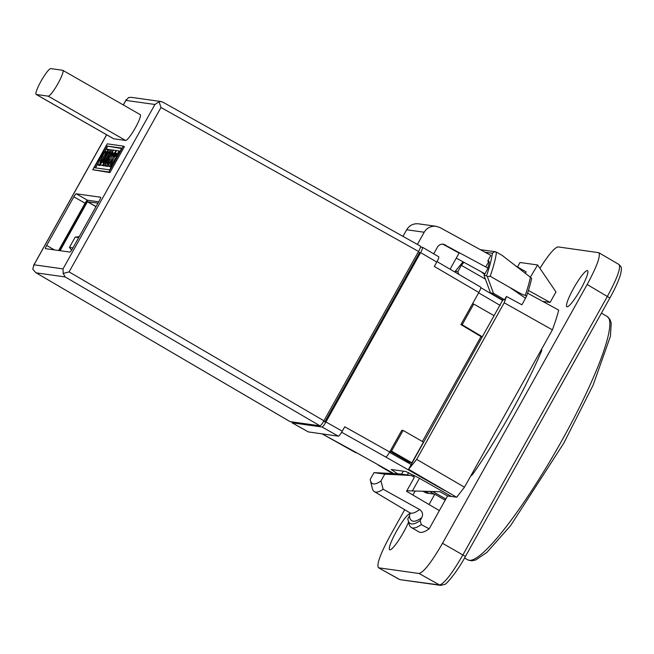 <?xml version="1.0" encoding="UTF-8"?>
<svg xmlns="http://www.w3.org/2000/svg" width="654" height="654" viewBox="0 0 654 654"><rect width="100%" height="100%" fill="white"/><g stroke="black" fill="none" stroke-linecap="round" stroke-linejoin="round"><path stroke-width="0.98" d="M484.042 275.391L486.551 275.743L487.328 276.536L493.484 293.294L490.459 292.869L484.042 275.391L487.59 269.047A130.71 20.854 119.8 0 0 489.167 262.834L488.939 261.134L487.745 260.962L490.852 255.412L440.036 227.608L436.063 226.292C430.912 225.826 426.956 227.805 424.193 232.227L417.383 244.416M433.708 253.834L437.452 247.13C438.842 244.915 440.821 243.926 443.387 244.163L443.396 244.163M487.859 268.066L443.387 244.163M485.775 266.914L488.693 261.69L489.282 262.14M487.745 260.962L488.693 261.69M530.345 277.198L537.629 264.968L555.965 291.929L550.104 302.418L528.424 290.458M456.271 258.109L484.925 273.813M542.689 301.38L550.104 302.418M450.066 269.219L459.083 253.082L443.567 244.563A5.943 5.853 98 0 0 442.48 244.106M322.209 433.913L357.01 452.969M390.062 451.301L409.535 462.46L411.881 462.795L423.449 442.088L403.093 430.438L391.517 451.137L411.881 462.795M482.317 336.769L494.089 315.694L473.725 304.045L462.157 324.752L482.317 336.769L481.017 336.581L460.89 324.572L462.157 324.752M422.394 441.483L481.017 336.581M460.89 324.572L472.466 303.865L473.725 304.045M391.517 451.137L390.258 450.958L389.678 451.996C387.863 455.127 386.563 456.803 385.778 457.032L444.892 490.655M403.093 430.438L401.826 430.258L390.258 450.958M445.848 498.986L432.703 491.514M429.416 491.416L434.305 494.122M442.758 498.798L445.194 500.155M397.616 473.782L391.215 469.498L405.889 471.518L418.985 478.017L451.628 496.566M419.467 478.287L412.396 490.933L439.889 491.71L447.647 496.002M412.396 490.933L406.853 490.729M480.715 287.163L480.772 287.18C481.091 287.719 480.445 289.485 478.826 292.477L472.466 303.865M478.826 292.477L434.33 266.456L436.782 262.066C438.401 259.082 439.047 257.316 438.728 256.769L438.671 256.752M291.986 421.887L292.076 422.795L322.046 427.013C322.831 426.784 324.131 425.108 325.945 421.977L420.604 252.607C422.222 249.615 422.868 247.85 422.549 247.31L420.53 247.016M308.369 431.918L338.388 436.185C339.173 435.965 340.472 434.281 342.287 431.158L344.74 426.768L389.678 451.996M517.518 266.946L520.012 262.491L537.629 264.968M402.978 236.372L406.665 229.758L424.193 232.227M436.071 226.292L418.462 223.815C413.361 223.357 409.429 225.344 406.665 229.758M323.436 421.626L324.932 421.838L419.598 252.46L418.372 251.782M324.932 421.838L323.722 421.127M78.709 237.574L75.235 237.083L79.208 236.674M75.235 237.083L69.447 247.441L72.921 247.923M69.447 247.441L71.572 250.253M60.07 250.703L87.423 201.759L97.953 203.132M59.465 250.613L86.819 201.677A3.687 0.589 -60.2 0 1 87.693 200.238M98.705 201.792L87.391 200.198A3.564 0.572 -60.2 0 0 85.045 203.214L58.623 250.498M45.527 248.651L69.937 252.092A3.564 0.572 -60.2 0 0 72.283 249.068L99.473 200.418A3.564 0.572 -60.2 0 0 100.642 197.238A3.564 0.572 -60.2 0 0 100.602 197.222L76.191 193.788A3.564 0.572 -60.2 0 0 73.853 196.805L46.655 245.463A3.564 0.572 -60.2 0 0 45.494 248.643A3.564 0.572 -60.2 0 0 45.527 248.651M109.913 172.582L124.383 146.7L123.361 146.12L108.899 171.994L109.913 172.582L92.754 169.729L107.223 143.847L123.361 146.12M62.825 70.33L140.201 114.613A14.854 2.371 119.8 0 1 135.116 128.266A14.854 2.371 119.8 0 1 125.593 140.447L113.69 138.771A14.854 2.371 119.8 0 1 113.543 138.722L36.166 94.438A14.854 2.371 -60.2 0 0 36.313 94.487L48.216 96.163A14.854 2.371 -60.2 0 0 57.74 83.99A14.854 2.371 -60.2 0 0 62.825 70.33A14.854 2.371 -60.2 0 0 62.678 70.28L50.775 68.605A14.854 2.371 -60.2 0 0 41.251 80.777A14.854 2.371 -60.2 0 0 36.166 94.438M63.176 273.437L63.037 268.876L34.024 264.796L32.749 269.154L35.782 272.644L290.049 421.609L320.01 425.828L65.187 276.944L63.176 273.437L69.095 271.909L160.974 107.501L159.11 101.787L154.924 104.477L63.037 268.876M420.44 246.141L420.497 246.157C420.816 246.697 420.17 248.463 418.552 251.463L323.918 420.792C322.103 423.923 320.803 425.599 320.01 425.828M159.11 101.787L161.195 101.558L131.462 97.372L128.683 97.503L125.903 100.397L154.924 104.477M161.195 101.558L162.854 102.188M108.899 171.994L92.754 169.729M121.799 148.131L106.463 145.973L94.315 167.71L109.651 169.868L121.799 148.131M106.463 145.973L121.57 148.54M95.566 167.89L98.468 162.691M105.057 150.902L107.485 146.553M112.096 155.734L108.793 161.644L109.807 162.233L113.436 156.494M108.417 164.285L109.422 162.012M107.338 166.451L108.539 164.301L107.526 163.721L106.324 165.871L107.338 166.451L104.844 165.666L112.496 152.325M109.185 151.842L110.052 152.407L109.292 153.355L108.278 152.774L108.842 151.892L110.199 152.431L111.401 150.273L110.387 149.692L109.185 151.842L110.199 152.431M106.177 158.922L109.292 153.355M103.659 165.764L100.234 165.012L107.935 151.769M106.022 163.565L105.49 163.263L104.517 165.617L103.046 165.413L105.596 166.091M115.12 156.159L111.818 162.069L112.831 162.658L116.461 156.919M111.442 164.71L112.447 162.437M110.362 166.876L111.564 164.726L110.542 164.146L109.341 166.296L110.362 166.876L107.869 166.091L115.521 152.75M105.588 153.469L101.264 161.309M100.324 165.07A9.982 1.594 119.8 0 1 99.326 165.601L98.304 165.021A9.982 1.594 -60.2 0 0 100.013 163.77L100.708 164.17M99.318 165.609L98.304 165.021C97.593 164.489 98.599 161.71 101.313 156.69C104.141 151.785 106.12 149.218 107.264 148.973M113.575 156.576L112.815 156.143L116.028 150.485L116.453 150.731M113.6 155.488L114.041 155.742M113.878 153.036L112.815 156.143M113.207 152.832L111.139 156.985M112.112 155.734L111.147 156.96M109.185 161.702L110.199 162.282M108.793 161.644L109.692 160.001M109.643 159.208L107.338 163.68M106.324 165.871L104.844 165.666M112.325 152.284L113.526 150.134L116.028 150.485M108.842 151.892L109.864 152.48M108.278 152.774L102.841 162.715M103.561 165.92L102.539 165.339L106.144 158.897C104.411 161.652 103.324 162.936 102.891 162.732M106.144 158.897L106.847 159.306M102.539 165.339L100.234 165.012M107.714 151.638L108.916 149.488L110.387 149.692M110.755 152.104L111.728 149.88L113.469 150.24M113.199 150.093L111.998 152.243L112.521 152.537M111.998 152.243L106.03 162.225L106.888 162.715M105.49 163.263L106.03 162.225M104.517 165.617L105.539 166.198M103.046 165.413L110.779 152.169A3.834 0.613 119.8 0 0 110.714 152.071A3.834 0.613 119.8 0 0 110.657 152.055M116.788 157.107L115.84 156.568L119.044 150.91L119.952 151.434M116.625 155.914L117.246 156.273M116.649 153.298L115.84 156.568M116.919 153.657L116.224 153.257L116.894 153.461M116.224 153.257L114.156 157.41M115.137 156.159L114.172 157.385M112.202 162.127L113.224 162.715M111.818 162.069L112.717 160.434M112.668 159.633L110.354 164.105M109.341 166.296L107.869 166.091M115.341 152.709L116.543 150.559L119.044 150.91M100.021 163.737A12.336 1.97 -60.2 0 0 102.408 160.606L102.776 159.323A10.529 1.684 119.8 0 1 100.88 161.751A5.584 0.891 119.8 0 1 99.972 162.437L102.351 156.453C104.248 153.15 105.466 151.483 105.997 151.45A4.21 0.67 119.8 0 1 106.038 151.466A4.21 0.67 119.8 0 1 105.858 152.717A9.81 1.561 119.8 0 1 104.665 155.578L105.425 155.014L108.253 149.39L107.501 150.003A8.232 1.316 -60.2 0 0 107.403 149.047A8.232 1.316 -60.2 0 0 107.24 149.022M108.253 149.39L108.793 149.701M105.425 155.014L106.022 155.358M104.665 155.578A9.777 3.286 26.5 0 1 105.605 156.11M102.776 159.323L103.561 159.772M102.408 160.606A12.303 6.654 35.7 0 0 102.915 160.909M455.119 272.178L455.307 271.353L457.816 271.704L461.356 265.361L485.407 279.119M463.98 262.36A130.71 20.854 -60.2 0 0 461.356 265.361M527.565 293.139L558.704 310.102A140.209 22.375 119.8 0 1 552.393 329.861L464.463 487.197L416.68 459.37L504.193 302.786A139.237 22.22 -60.2 0 0 506.441 296.458L521.917 304.821L526.486 296.344A136.449 21.77 -60.2 0 0 531.645 278.252L530.386 277.231A136.645 21.803 119.8 0 1 525.276 295.232C523.445 295.608 514.657 290.09 509.818 287.466L490.198 276.241A136.645 21.803 -60.2 0 0 496.468 252.125L502.068 255.33L530.386 277.231M525.375 273.339L526.176 271.901L516.047 266.104M455.045 271.99L455.307 271.353A133.678 21.329 119.8 0 1 463.089 261.862M484.99 252.199L492.372 253.237L494.277 251.831L496.468 252.125M487.328 276.536L490.198 276.241M493.484 293.294L504.586 299.777L506.441 296.458M526.486 296.344L525.276 295.232M416.68 459.37L408.521 469.384L456.656 497.269L408.881 469.441M408.521 469.384L503.024 299.565L504.586 299.777M464.463 487.197L456.656 497.269M481.287 271.835L484.54 274.5M457.816 271.704L458.773 274.312M423.285 491.244L426.294 492.993L422.811 491.228M392.613 473.545L378.241 465.125M392.964 473.561L378.592 465.174M490.459 292.869L502.959 300.17M552.393 329.861L504.193 302.786M426.294 492.993L426.817 492.061M426.874 492.086L426.67 493.051L426.882 492.094M380.955 480.992A121.382 19.367 119.8 0 1 370.385 480.494L372.371 488.497A127.424 20.331 -60.2 0 0 374.366 491.636A127.424 20.331 -60.2 0 0 383.154 489.241L380.955 480.992L384.773 474.158L411.276 475.507L414.383 477.265L406.543 491.293L439.365 510.594L447.524 495.985L455.822 497.048M378.764 567.819L419.116 573.501L439.57 584.978L400.51 579.722A3.564 3.515 -82 0 1 400.493 579.722A3.564 3.515 -82 0 1 399.283 579.313L378.421 567.705C376.475 564.492 380.35 553.897 390.062 535.912L404.703 509.719M465.403 556.423L442.521 543.294C431.632 562.072 423.833 572.136 419.116 573.501M442.521 543.294L587.161 284.498L609.839 297.987M539.902 268.303C548.665 254.512 554.739 247.384 558.115 246.91L598.819 252.706C600.74 255.959 596.849 266.554 587.161 284.498M415.159 491.015L412.911 495.037M473.349 473.349A23056.664 22715.153 -82 0 1 472.45 472.907C471.101 475.319 471.15 475.834 472.58 474.461A129.574 20.675 -60.2 0 0 541.504 351.141L541.774 349.915M541.504 351.141C542.231 349.089 541.659 349.522 539.787 352.424A23056.664 22715.153 -82 0 1 540.694 353.029M471.477 475.564L472.58 474.461M439.365 510.594L429.179 528.816A140.209 22.375 119.8 0 1 418.969 531.898L411.333 527.525A140.209 22.375 -60.2 0 0 421.307 524.614L420.179 520.535A137.242 21.901 119.8 0 1 408.088 520.167A137.242 21.901 119.8 0 1 407.818 518.794L409.412 515.949A134.095 21.394 -60.2 0 0 421.773 517.69L420.179 520.535M426.694 493.051L434.812 494.195L429.049 504.52M408.578 522.08A20.797 3.319 119.8 0 1 398.024 541.201A20.797 3.319 119.8 0 1 389.686 549.777A20.797 3.319 119.8 0 1 396.488 531.236A20.797 3.319 119.8 0 1 410.189 513.619M573.672 288.177A20.797 3.319 119.8 0 1 587.537 270.633A20.797 3.319 119.8 0 1 580.09 290.327A20.797 3.319 119.8 0 1 566.879 306.726A20.797 3.319 119.8 0 1 573.672 288.177M408.088 520.167L409.11 524.132A140.209 22.375 -60.2 0 0 411.333 527.525M429.179 528.816L421.307 524.614M410.23 513.112L409.412 515.949M411.276 475.507L399.798 473.888L374.006 472.638L370.189 479.472A121.382 19.367 119.8 0 0 370.385 480.494M374.006 472.638L384.773 474.158M383.154 489.241L419.623 509.556C422.566 511.657 423.285 514.371 421.773 517.69M434.812 494.195L445.17 500.204M443.567 244.563L445.374 244.817M357.068 452.993L393.88 473.602L357.035 452.985M425.492 491.309L429.261 493.418M389.49 452.331L411.235 464.536M478.63 292.829L500.163 305.418M341.641 432.253L385.778 457.032M413.23 476.611L413.982 475.27M408.685 472.613L407.377 474.959M403.469 471.174L401.409 474.117M420.604 252.607L436.782 262.066M325.945 421.977L342.287 431.158M322.046 427.013L338.388 436.185M292.076 422.795L308.467 431.975M87.423 201.759L95.983 206.656M96.048 206.55L87.505 201.661M125.903 100.397L123.353 104.967M106.684 134.789L34.024 264.796M113.69 138.771L36.313 94.487M48.216 96.163L125.593 140.447M69.095 271.909L323.918 420.792M418.552 251.463L160.974 107.501M65.187 276.944L36.174 272.857M108.842 163.05L107.82 162.47M103.847 162.127L103.242 161.783M112.504 152.586L111.859 152.218M110.894 153.51L111.76 154.001M111.859 163.475L110.845 162.895M102.351 156.453L103.365 157.034M100.299 160.598L101.313 161.186M46.655 245.463L54.421 249.902M85.045 203.214L73.853 196.805M76.191 193.788L87.391 200.198M492.372 253.237A133.678 21.329 119.8 0 1 486.551 275.743M509.818 287.466A2541.763 2504.109 -82 0 1 525.579 298.273M467.888 559.906L471.714 560.838L475.613 560.037L486.919 552.385L510.504 525.759L563.797 443.175L593.121 385.149L610.427 336.279L611.212 323.084L609.929 319.332L607.182 316.503A140.218 22.375 119.8 0 1 561.32 441.54A140.218 22.375 119.8 0 1 467.888 559.906L464.544 558.025M374.366 491.636L409.723 512.711A128.151 20.446 -60.2 0 0 419.623 509.556M619.076 264.551C621.006 267.813 617.114 278.408 607.411 296.336L462.975 554.78C452.102 573.558 444.303 583.63 439.57 584.978A3.564 3.515 -82 0 0 440.78 585.387A3.564 3.515 -82 0 0 440.788 585.395A3.564 3.515 -82 0 1 440.788 585.395L444.736 584.365C445.897 584.897 456.942 572.225 465.452 556.415L609.896 297.979C615.185 288.447 618.758 280.541 620.605 274.271C621.48 270.069 621.619 267.6 621.022 266.873L619.076 264.551L598.819 252.706M425.468 491.301L429.228 493.41M480.87 287.703L502.82 300.538M407.295 474.943L408.619 472.589M322.177 433.904L355.964 452.83M437.044 261.6L480.772 287.18M292.019 422.778L308.418 431.959M422.549 247.31L438.728 256.769M35.782 272.644L289.992 421.593M420.489 246.157L162.593 102.024M107.943 149.357L107.403 149.047M126.271 99.58L123.279 104.926M106.61 134.757L33.468 265.638M455.119 271.467L463.007 261.821M495.43 251.765L480.306 249.64M607.182 316.503L601.418 313.135M410.459 513.415L409.723 512.711M400.493 579.722L440.78 585.387M378.421 567.705L398.956 579.207"/></g></svg>
